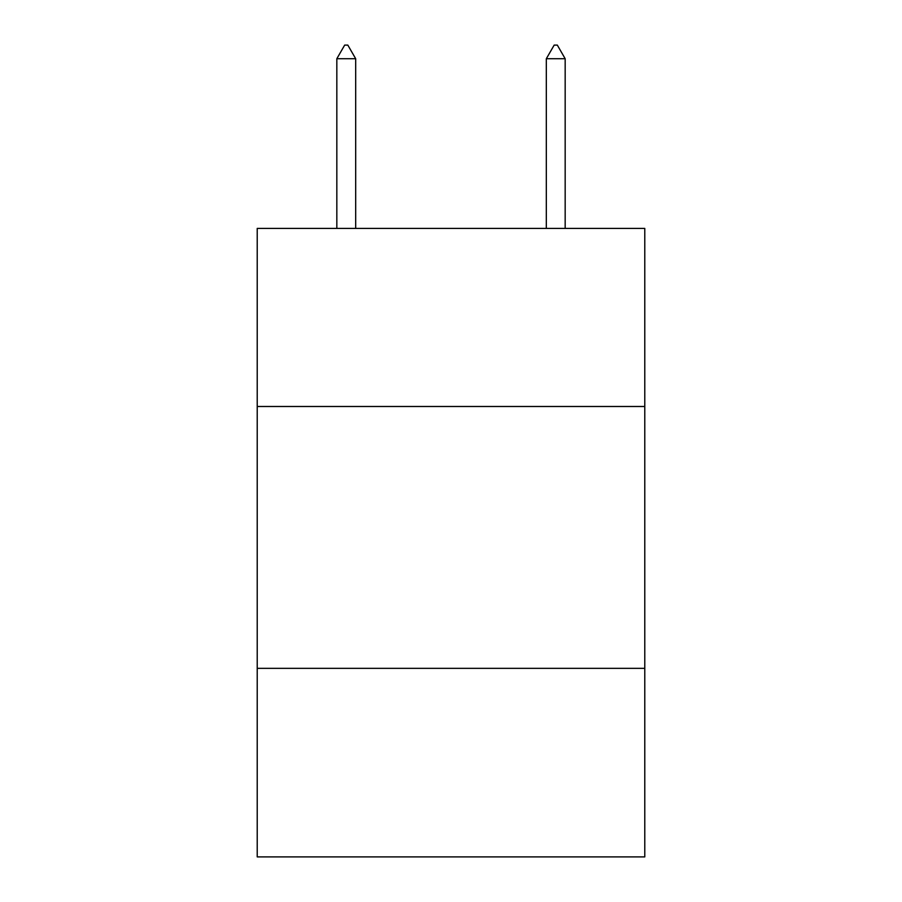 <?xml version="1.0" encoding="UTF-8"?>
<svg xmlns="http://www.w3.org/2000/svg" width="902" height="902" viewBox="0 0 902 902"><rect width="100%" height="100%" fill="white"/><g stroke="black" fill="none" stroke-linecap="round" stroke-linejoin="round"><path stroke-width="1.35" d="M644.783 406.486L644.783 228.409L257.217 228.409L257.217 406.486L644.783 406.486L644.783 856.9L257.217 856.9L257.217 406.486M644.783 668.348L257.217 668.348M355.681 58.72L347.822 45.1L344.677 45.1L336.829 58.72L355.681 58.72L355.681 228.409M336.829 58.72L336.829 228.409M554.178 45.1L557.323 45.1L565.171 58.72L546.319 58.72L554.178 45.1M565.171 228.409L565.171 58.72M546.319 228.409L546.319 58.72"/></g></svg>
